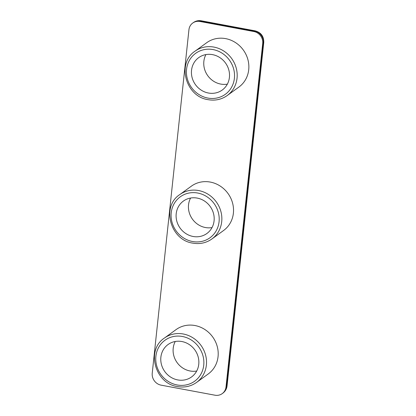 <?xml version="1.0" encoding="UTF-8"?>
<svg xmlns="http://www.w3.org/2000/svg" width="416" height="416" viewBox="0 0 416 416"><rect width="100%" height="100%" fill="white"/><g stroke="black" fill="none" stroke-linecap="round" stroke-linejoin="round"><path stroke-width="0.62" d="M190.59 198.037A20.02 18.517 -126 0 0 205.421 227.531A20.02 18.517 -126 0 0 212.025 227.583M197.194 198.089A20.02 18.517 -126 0 0 183.388 201.074A20.02 18.517 -126 0 0 176.831 221.244A20.02 18.517 -126 0 0 193.092 236.475A20.02 18.517 -126 0 0 206.903 233.485A20.02 18.517 -126 0 0 213.46 213.32A20.02 18.517 -126 0 0 197.194 198.089M211.884 238.987L223.558 230.516A27.399 25.34 -126 0 0 232.534 202.914A27.399 25.34 -126 0 0 210.278 182.073A27.399 25.34 -126 0 0 191.381 186.16L179.707 194.631A27.399 25.34 54 0 1 198.598 190.544A27.399 25.34 54 0 1 220.86 211.385A27.399 25.34 54 0 1 211.884 238.987C206.222 242.96 199.862 244.343 192.816 243.126C170.342 240.178 161.164 206.565 179.707 194.631M205.92 54.584A20.02 18.517 -126 0 0 220.75 84.079A20.02 18.517 -126 0 0 227.354 84.131M212.529 54.636A20.02 18.517 -126 0 0 198.718 57.621A20.02 18.517 -126 0 0 192.161 77.792A20.02 18.517 -126 0 0 208.426 93.023A20.02 18.517 -126 0 0 222.232 90.038A20.02 18.517 -126 0 0 228.79 69.867A20.02 18.517 -126 0 0 212.529 54.636M238.893 87.064A27.399 25.34 -126 0 0 247.863 59.462A27.399 25.34 -126 0 0 225.607 38.62A27.399 25.34 -126 0 0 206.71 42.708L195.036 51.178A27.399 25.34 54 0 1 213.933 47.091A27.399 25.34 54 0 1 236.189 67.938A27.399 25.34 54 0 1 227.214 95.534L238.893 87.064M175.261 341.489A20.02 18.517 -126 0 0 190.091 370.984A20.02 18.517 -126 0 0 196.695 371.036M181.865 341.536A20.02 18.517 -126 0 0 168.059 344.526A20.02 18.517 -126 0 0 161.502 364.697A20.02 18.517 -126 0 0 177.762 379.928A20.02 18.517 -126 0 0 191.573 376.938A20.02 18.517 -126 0 0 198.13 356.772A20.02 18.517 -126 0 0 181.865 341.536M196.555 382.439L208.229 373.968A27.399 25.34 -126 0 0 217.204 346.367A27.399 25.34 -126 0 0 194.948 325.525A27.399 25.34 -126 0 0 176.051 329.612L164.372 338.083A27.399 25.34 54 0 1 183.269 333.996A27.399 25.34 54 0 1 205.525 354.838A27.399 25.34 54 0 1 196.555 382.439C190.887 386.412 184.532 387.795 177.486 386.578C155.012 383.63 145.829 350.017 164.372 338.083M188.942 29.718L152.235 373.194A10.54 9.745 -126 0 0 161.122 385.159L214.952 395.2A10.54 9.745 -126 0 0 222.222 393.63A10.54 9.745 -126 0 0 226.002 386.958L262.709 43.482A10.54 9.745 -126 0 0 253.817 31.522L199.992 21.476A10.54 9.745 -126 0 0 192.722 23.046A10.54 9.745 -126 0 0 188.942 29.718M177.221 384.977A25.293 23.39 -126 0 0 203.736 365.196A25.293 23.39 -126 0 0 182.406 336.487A25.293 23.39 -126 0 0 155.891 356.268A25.293 23.39 -126 0 0 177.221 384.977M192.556 241.524A25.293 23.39 -126 0 0 219.071 221.744A25.293 23.39 -126 0 0 197.735 193.034A25.293 23.39 -126 0 0 171.22 212.815A25.293 23.39 -126 0 0 192.556 241.524M207.886 98.072A25.293 23.39 -126 0 0 234.4 78.291A25.293 23.39 -126 0 0 213.065 49.582A25.293 23.39 -126 0 0 186.55 69.363A25.293 23.39 -126 0 0 207.886 98.072M226.002 386.958L226.647 386.485L263.354 43.009L262.709 43.482M253.817 31.522L254.467 31.049L200.637 21.008L199.992 21.476M254.467 31.049A8.429 2.293 -79.4 0 1 255.148 30.841C261.014 32.479 263.884 36.338 263.765 42.422A8.429 2.241 -173.9 0 1 263.354 43.009A10.54 9.745 54 0 0 254.467 31.049M255.148 30.841L201.323 20.8A8.429 2.293 100.6 0 0 200.637 21.008A10.54 9.745 54 0 0 193.372 22.578L192.722 23.046M226.647 386.485A8.429 2.241 6.1 0 0 227.058 385.897C226.689 388.908 225.29 391.326 222.867 393.156A10.54 9.745 54 0 0 226.647 386.485M195.036 51.178C176.493 63.112 185.671 96.725 208.146 99.674C215.192 100.89 221.551 99.512 227.214 95.534M263.765 42.422L227.058 385.897M222.222 393.63L222.867 393.156M201.323 20.8C198.427 20.301 195.78 20.894 193.372 22.578"/></g></svg>
